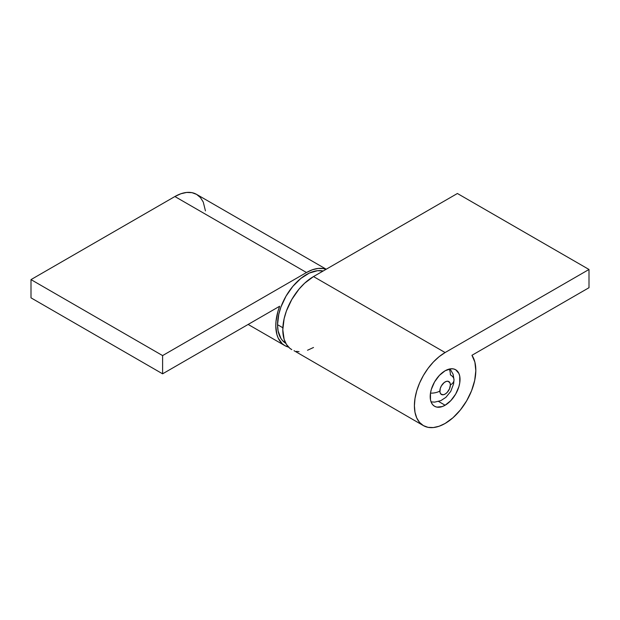 <?xml version="1.0" encoding="UTF-8"?>
<svg xmlns="http://www.w3.org/2000/svg" width="620" height="620" viewBox="0 0 620 620"><rect width="100%" height="100%" fill="white"/><g stroke="black" fill="none" stroke-linecap="round" stroke-linejoin="round"><path stroke-width="0.93" d="M439.851 391.05A7.448 4.301 -60 0 1 445.114 381.928A7.448 4.301 -60 0 1 450.376 384.966A12.408 7.161 0 0 0 454.011 379.905A12.408 7.161 180 0 1 450.376 384.966L449.492 388.856L447.129 392.46L445.114 394.088L443.099 394.785L440.735 393.909L439.952 392.173L440.246 388.492L441.393 385.857L444.083 382.641L446.137 381.455L448.035 381.261L449.981 382.873L450.376 384.966A7.448 4.301 -60 0 1 445.114 394.088A7.448 4.301 -60 0 1 439.851 391.05A12.408 7.161 180 0 1 430.482 393.134A12.408 7.161 0 0 0 439.851 391.05M449.229 369.078A19.856 11.462 -60 0 1 450.376 374.837A12.408 7.161 180 0 1 454.011 379.905L453.143 374.325L450.081 368.9M285.797 343.302A40.943 23.637 120 0 1 277.535 324.686L278.783 314.262L280.953 306.954L286.022 296.151L292.841 286.37L300.839 278.442L309.326 273.063L317.572 270.692L323.136 271.01A40.943 23.637 120 0 0 293.144 286.014A40.943 23.637 120 0 0 277.535 324.686L282.852 327.755L277.535 324.686L278.093 330.894L280.953 338.474L282.418 340.45L286.022 343.433M174.887 196.532L306.489 272.513A43.423 25.071 -60 0 1 326.027 269.336L323.547 268.638L318.238 268.429L312.48 269.739L306.489 272.513L162.603 355.586L162.603 373.821L279.651 306.249L277.946 311.395L275.993 321.423L275.784 326.135L276.915 334.575L278.233 338.163L282.263 343.751L284.913 345.658L288.571 347.115A43.423 25.071 -60 0 1 284.774 345.58A43.423 25.071 -60 0 1 279.651 306.249L162.603 373.821L31 297.84L31 279.604L31 297.84L162.603 373.821L162.603 355.586L31 279.604L174.887 196.532L31 279.604L162.603 355.586L306.489 272.513L174.887 196.532A43.423 25.071 120 0 1 196.602 194.386L191.944 192.657L186.636 192.448L180.877 193.758L174.887 196.532M205.445 210.878L203.259 202.042L200.423 197.555L196.602 194.386L326.228 269.227M445.114 405.232A21.096 12.175 -60 0 1 434.566 406.271A21.096 12.175 -60 0 1 431.334 389.376A21.096 12.175 -60 0 1 445.114 370.783L439.402 375.394L434.566 381.92L431.334 389.376L430.482 393.096L430.482 399.815L431.334 402.55L432.714 404.736L434.566 406.271L436.829 407.107L442.207 406.581L445.114 405.232L450.818 400.621L455.661 394.095L458.893 386.64L459.746 382.92L459.746 376.201L458.893 373.457L455.661 369.737L453.398 368.9L450.818 368.799L445.114 370.783A21.096 12.175 -60 0 1 455.661 369.737A21.096 12.175 -60 0 1 458.893 386.64A21.096 12.175 -60 0 1 445.114 405.232L438.596 401.466L445.114 405.232M445.114 352.548L313.511 276.567A43.423 25.071 120 0 0 285.138 314.836A43.423 25.071 120 0 0 291.795 349.634L289.772 348.223L286.425 344.379L284.123 339.287L282.805 329.755L284.123 318.696L286.425 310.946L291.795 299.491L299.034 289.114L304.598 283.239L313.511 276.567L457.397 193.494L589 269.475L589 287.711L471.952 355.291L474.889 362.134L475.819 370.714L474.688 380.455L471.58 390.709L466.689 400.776L460.358 409.983L453.003 417.725L445.114 423.468A43.423 25.071 -60 0 1 423.398 425.614A43.423 25.071 -60 0 1 416.741 390.817A43.423 25.071 -60 0 1 445.114 352.548L589 269.475L445.114 352.548L313.511 276.567L457.397 193.494L589 269.475L589 287.711L471.952 355.291A43.423 25.071 -60 0 1 445.114 423.468L439.123 426.242L433.364 427.552L428.056 427.343L423.398 425.614L419.577 422.445L416.741 417.957L414.997 412.315L414.408 405.736L414.997 398.474L416.741 390.817L419.577 383.051L423.398 375.472L428.056 368.373L433.364 362.034L439.123 356.686L445.114 352.548M313.511 347.487L307.52 350.261M299.034 351.656L296.453 351.362M294.027 350.68L423.398 425.614M454.011 379.905L453.623 383.834L450.748 391.398L445.904 397.335L440.836 400.644L434.636 402.132L431.047 401.861M248.147 324.438L284.774 345.58"/></g></svg>

